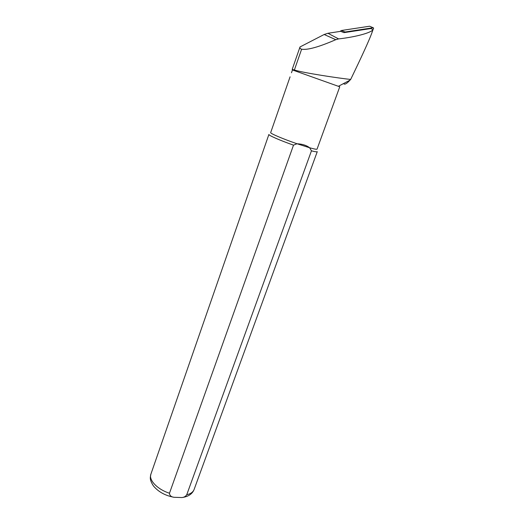 <?xml version="1.0" encoding="UTF-8"?>
<svg xmlns="http://www.w3.org/2000/svg" width="524" height="524" viewBox="0 0 524 524"><rect width="100%" height="100%" fill="white"/><g stroke="black" fill="none" stroke-linecap="round" stroke-linejoin="round"><path stroke-width="0.79" d="M371.929 29.075L370.769 28.565L344.019 32.639L340.652 31.335L327.939 33.267L324.159 34.499L300.01 46.95C299.741 48.103 300.278 48.85 301.621 49.204C307.496 50.193 318.88 47.016 335.786 39.686L338.596 38.914C356.012 36.955 371.496 32.671 373.062 29.567L371.686 33.405C368.929 40.82 361.927 56.16 350.68 79.432L349.993 80.152C346.593 83.86 344.471 84.98 343.62 83.519M290.073 76.825L270.679 132.598C269.899 133.365 283.209 139.037 297.036 143.759L309.599 147.748L311.459 150.82L186.734 494.767C185.64 496.418 184.042 497.341 181.926 497.551L174.034 497.289C171.191 496.942 169.671 495.593 169.475 493.235L293.506 145.148L297.036 143.759C302.341 144.015 306.527 145.345 309.599 147.748C314.321 149.065 316.81 149.523 317.059 149.117L339.755 86.794L292.464 69.954L292.202 69.378L294.377 70C303.18 72.862 339.631 78.351 350.68 79.432M300.01 46.95L292.202 69.378M291.475 72.784L292.464 69.954M293.506 145.148C279.986 140.406 268.209 135.238 268.904 134.439L150.912 474.102C148.495 480.01 157.331 489.364 169.475 493.235M186.734 494.767C190.664 493.831 193.12 492.069 194.109 489.488L317.269 151.659C317.072 152.045 315.14 151.77 311.459 150.82M340.03 31.427L341.294 30.516L369.623 26.22L371.103 26.855M341.294 30.516L345.152 32.003L373.16 27.739L373.638 28.093L373.029 29.554M345.152 32.003L344.071 32.632M327.939 33.267L338.596 38.914M370.769 28.565L373.062 29.567M324.159 34.499L335.786 39.686M294.377 70L301.621 49.204M373.16 27.739L369.623 26.22M338.491 86.231L349.993 80.152M293.794 70.314L293.551 69.738M194.109 489.488C192.321 494.014 188.254 496.7 181.926 497.551M173.935 497.269C165.093 495.58 158.215 491.754 153.316 485.794C149.222 479.126 150.283 477.574 150.912 474.102"/></g></svg>
